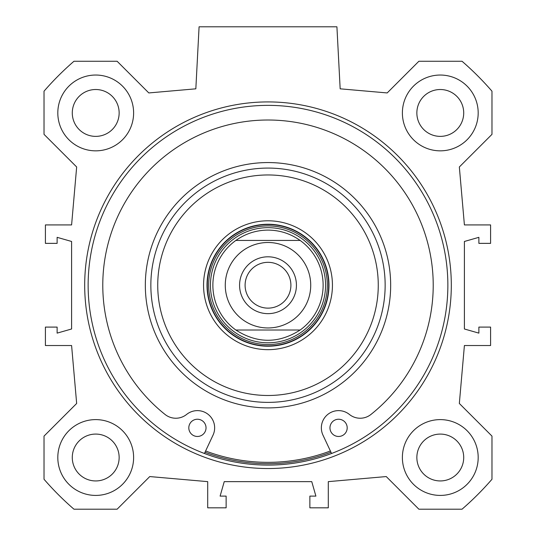 <?xml version="1.0" encoding="UTF-8"?>
<svg xmlns="http://www.w3.org/2000/svg" width="536" height="536" viewBox="0 0 536 536"><rect width="100%" height="100%" fill="white"/><g stroke="black" fill="none" stroke-linecap="round" stroke-linejoin="round"><path stroke-width="0.8" d="M478.186 112.942A37.902 37.902 0 0 1 421.336 145.765A37.902 37.902 0 0 1 421.336 80.119A37.902 37.902 0 0 1 478.186 112.942M463.714 112.942A23.43 23.43 0 0 0 428.572 92.654A23.43 23.43 0 0 0 428.572 133.236A23.43 23.43 0 0 0 463.714 112.942M478.186 457.516A37.902 37.902 0 0 1 421.336 490.34A37.902 37.902 0 0 1 421.336 424.686A37.902 37.902 0 0 1 478.186 457.516M463.714 457.516A23.43 23.43 0 0 0 428.572 437.222A23.43 23.43 0 0 0 428.572 477.804A23.43 23.43 0 0 0 463.714 457.516M133.618 457.516A37.902 37.902 0 0 1 76.762 490.34A37.902 37.902 0 0 1 76.762 424.686A37.902 37.902 0 0 1 133.618 457.516M119.146 457.516A23.43 23.43 0 0 0 83.998 437.222A23.43 23.43 0 0 0 83.998 477.804A23.43 23.43 0 0 0 119.146 457.516M133.618 112.942A37.902 37.902 0 0 1 76.762 145.765A37.902 37.902 0 0 1 76.762 80.119A37.902 37.902 0 0 1 133.618 112.942M119.146 112.942A23.43 23.43 0 0 0 83.998 92.654A23.43 23.43 0 0 0 83.998 133.236A23.43 23.43 0 0 0 119.146 112.942M268 465.094A179.868 179.868 0 0 1 112.232 195.298A179.868 179.868 0 0 1 423.768 195.298A179.868 179.868 0 0 1 268 465.094M268 468.538A183.312 183.312 0 0 0 426.75 193.57A183.312 183.312 0 0 0 109.25 193.57A183.312 183.312 0 0 0 268 468.538M76.661 403.467L44.026 436.103L44.026 479.264A296.334 296.334 0 0 0 73.968 509.2L117.123 509.2L149.758 476.564L207.7 481.636L207.7 507.82L226.132 507.82L226.132 496.108L220.102 496.108L224.242 481.636L311.758 481.636L315.898 496.108L309.868 496.108L309.868 507.82L328.3 507.82L328.3 481.636L386.242 476.564L418.877 509.2L462.032 509.2A296.334 296.334 0 0 0 491.974 479.264L491.974 436.103L459.339 403.467L464.404 345.526L490.594 345.526L490.594 327.094L478.876 327.094L478.876 333.124L464.404 328.99L464.404 241.468L478.876 237.334L478.876 243.364L490.594 243.364L490.594 224.926L464.404 224.926L459.339 166.984L491.974 134.355L491.974 91.194A296.334 296.334 0 0 0 462.032 61.258L418.877 61.258L387.193 92.936L340.166 88.822L336.916 26.8L199.084 26.8L195.834 88.822L148.807 92.936L117.123 61.258L73.968 61.258A296.334 296.334 0 0 0 44.026 91.194L44.026 134.355L76.661 166.984L71.596 224.926L45.406 224.926L45.406 243.364L57.124 243.364L57.124 237.334L71.596 241.468L71.596 328.99L57.124 333.124L57.124 327.094L45.406 327.094L45.406 345.526L71.596 345.526L76.661 403.467M300.14 330.022A55.134 55.134 0 0 0 300.14 240.436L235.86 240.436L300.14 240.436A55.134 55.134 0 0 1 300.14 330.022C278.713 343.683 257.287 343.683 235.86 330.022L300.14 330.022L235.86 330.022A55.134 55.134 0 0 1 235.86 240.436C245.501 233.649 256.215 230.199 268 230.098C279.785 230.199 290.499 233.649 300.14 240.436M268 342.792A57.566 57.566 0 0 0 317.855 256.449A57.566 57.566 0 0 0 218.145 256.449A57.566 57.566 0 0 0 268 342.792M268 224.242A60.99 60.99 0 0 0 215.184 315.724A60.99 60.99 0 0 0 320.816 315.724A60.99 60.99 0 0 0 268 224.242M268 220.792A64.434 64.434 0 0 0 212.196 317.446A64.434 64.434 0 0 0 323.804 317.446A64.434 64.434 0 0 0 268 220.792M268 174.964A110.262 110.262 0 0 0 172.512 340.36A110.262 110.262 0 0 0 363.488 340.36A110.262 110.262 0 0 0 268 174.964M268 168.076A117.156 117.156 0 0 0 166.542 343.804A117.156 117.156 0 0 0 369.458 343.804A117.156 117.156 0 0 0 268 168.076M205.61 450.984A177.108 177.108 0 0 0 330.39 450.984M205.027 452.237A178.488 178.488 0 0 0 330.973 452.237M331.563 453.49L322.98 435.158A17.226 17.226 0 0 1 349.378 414.428A17.226 17.226 0 0 0 370.912 414.482A165.222 165.222 0 0 0 389.143 172.88A165.222 165.222 0 0 0 146.857 172.88A165.222 165.222 0 0 0 165.088 414.482A17.226 17.226 0 0 0 186.622 414.428A17.226 17.226 0 0 1 213.02 435.158L204.437 453.49M347.194 427.855A8.616 8.616 0 0 1 334.27 435.312A8.616 8.616 0 0 1 334.27 420.392A8.616 8.616 0 0 1 347.194 427.855M206.032 427.855A8.616 8.616 0 0 1 193.114 435.312A8.616 8.616 0 0 1 193.114 420.392A8.616 8.616 0 0 1 206.032 427.855M245.099 285.226A22.901 22.901 0 0 0 268 308.133A22.901 22.901 0 0 0 290.901 285.226A22.901 22.901 0 0 0 268 262.325A22.901 22.901 0 0 0 245.099 285.226M296.428 285.226A28.428 28.428 0 0 1 253.789 309.848A28.428 28.428 0 0 1 253.789 260.61A28.428 28.428 0 0 1 296.428 285.226M268 344.561A59.328 59.328 0 0 0 319.382 255.565A59.328 59.328 0 0 0 216.618 255.565A59.328 59.328 0 0 0 268 344.561M268 345.914A60.682 60.682 0 0 0 320.555 254.888A60.682 60.682 0 0 0 215.445 254.888A60.682 60.682 0 0 0 268 345.914M268 162.562A122.67 122.67 0 0 0 161.765 346.564A122.67 122.67 0 0 0 374.235 346.564A122.67 122.67 0 0 0 268 162.562M243.089 250.513A42.726 42.726 0 0 1 308.609 298.512A42.726 42.726 0 0 1 242.748 319.697A42.726 42.726 0 0 1 243.089 250.513"/></g></svg>
